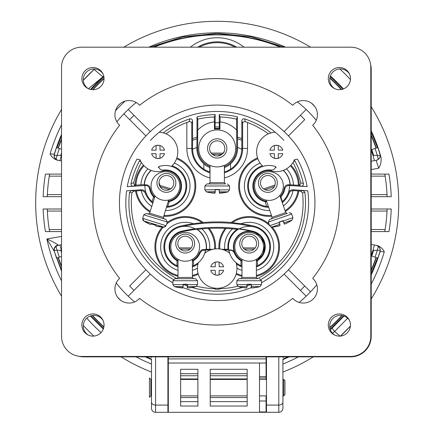<?xml version="1.0" encoding="UTF-8"?>
<svg xmlns="http://www.w3.org/2000/svg" width="434" height="434" viewBox="0 0 434 434"><rect width="100%" height="100%" fill="white"/><g stroke="black" fill="none" stroke-linecap="round" stroke-linejoin="round"><path stroke-width="0.65" d="M81.663 47.181L350.677 47.181A20.127 20.127 0 0 1 370.804 67.303L370.804 336.317A20.127 20.127 0 0 1 350.677 356.444L81.663 356.444A20.127 20.127 0 0 1 61.541 336.317L61.541 67.303A20.127 20.127 0 0 1 81.663 47.181M119.648 125.231A123.213 123.213 0 0 0 119.648 278.395A14.127 14.127 0 0 0 119.057 298.923A14.127 14.127 0 0 0 139.591 298.337A123.213 123.213 0 0 0 292.749 298.337A14.127 14.127 0 0 0 313.283 298.923A14.127 14.127 0 0 0 312.692 278.395A123.213 123.213 0 0 0 312.692 125.231A14.127 14.127 0 0 0 313.283 104.703A14.127 14.127 0 0 0 292.749 105.288A123.213 123.213 0 0 0 139.591 105.288A14.127 14.127 0 0 0 119.057 104.703A14.127 14.127 0 0 0 119.648 125.231M92.957 89.686A11.089 11.089 0 0 0 102.56 73.053A11.089 11.089 0 0 0 83.355 73.053A11.089 11.089 0 0 0 92.957 89.686M92.957 336.111A11.089 11.089 0 0 0 102.56 319.478A11.089 11.089 0 0 0 83.355 319.478A11.089 11.089 0 0 0 92.957 336.111M339.383 336.111A11.089 11.089 0 0 0 348.985 319.478A11.089 11.089 0 0 0 329.78 319.478A11.089 11.089 0 0 0 339.383 336.111M339.383 89.686A11.089 11.089 0 0 0 348.985 73.053A11.089 11.089 0 0 0 329.78 73.053A11.089 11.089 0 0 0 339.383 89.686M215.964 166.862A18.483 18.483 0 0 1 198.723 147.804A18.483 18.483 0 0 1 217.195 129.94A18.483 18.483 0 0 1 235.667 149.036A18.483 18.483 0 0 1 215.964 166.862M210.007 165.446L210.007 182.692L224.383 182.692L224.383 165.446L220.043 166.683M224.383 150.886C224.156 153.186 221.758 154.9 217.195 156.018A7.6 7.6 0 0 0 223.776 144.62A7.6 7.6 0 0 0 210.615 144.62A7.6 7.6 0 0 0 217.195 156.018L215.964 155.92C212.448 154.732 210.479 153.093 210.056 151.01M217.195 138.766A9.651 9.651 0 0 0 207.544 148.417A9.651 9.651 0 0 0 217.195 158.074A9.651 9.651 0 0 0 226.846 148.417A9.651 9.651 0 0 0 217.195 138.766M210.474 151.954L211.233 153.126L223.157 153.131L223.629 152.459M210.007 150.886L210.278 151.558M218.568 275.058A6.651 6.651 0 0 1 215.828 275.058A19.134 1.665 0 0 0 218.568 275.058L219.083 275.058M219.083 274.928A19.742 1.72 -90 0 0 219.17 270.349A19.731 1.031 180 0 0 223.613 270.301A6.651 6.651 0 0 1 219.083 274.928M215.828 262.044A6.651 6.651 0 0 1 218.568 262.044L215.313 262.049M215.307 262.174A19.742 1.72 90 0 0 215.226 266.753A19.731 1.031 0 0 0 210.778 266.801A6.651 6.651 0 0 1 215.307 262.174M219.083 262.174A19.742 1.72 90 0 1 219.17 266.753A19.731 1.031 180 0 1 223.613 266.801A6.651 6.651 0 0 0 219.083 262.174M215.307 274.928A19.742 1.72 -90 0 1 215.226 270.349A19.731 1.031 0 0 1 210.778 270.301A6.651 6.651 0 0 0 215.307 274.928M159.424 158.421A6.651 6.651 0 0 1 156.685 158.421A19.134 1.665 0 0 0 159.424 158.421L159.94 158.415M159.945 158.291A19.742 1.72 -90 0 0 160.027 153.712A19.731 1.031 180 0 0 164.475 153.658A6.651 6.651 0 0 1 159.945 158.291M156.685 145.401A6.651 6.651 0 0 1 159.424 145.401L156.169 145.406M156.169 145.531A19.742 1.72 90 0 0 156.083 150.11A19.731 1.031 0 0 0 151.64 150.164A6.651 6.651 0 0 1 156.169 145.531M159.945 145.531A19.742 1.72 90 0 1 160.027 150.11A19.731 1.031 180 0 1 164.475 150.164A6.651 6.651 0 0 0 159.945 145.531M156.169 158.291A19.742 1.72 -90 0 1 156.083 153.712A19.731 1.031 0 0 1 151.64 153.658A6.651 6.651 0 0 0 156.169 158.291M370.571 64.265A20.534 20.534 0 0 1 371.211 69.359L371.211 336.317A20.534 20.534 0 0 1 350.677 356.856L83.719 356.856A20.534 20.534 0 0 1 78.625 356.211M284.102 274.104L306.182 296.183A128.963 128.963 0 0 0 316.787 284.769M316.267 120.278A128.963 128.963 0 0 0 306.182 109.498L284.102 131.578L306.182 109.498A128.963 128.963 0 0 0 297.404 101.849M304.728 119.665L288.458 135.934L304.728 119.665A120.75 120.75 0 0 0 300.371 115.308M136.184 102.5A128.963 128.963 0 0 0 128.209 109.498L150.289 131.578A97.748 97.748 0 0 0 217.195 300.588A97.748 97.748 0 0 0 308.086 166.862A97.748 97.748 0 0 0 150.289 131.578L128.209 109.498A128.963 128.963 0 0 0 116.86 121.824M116.209 283.044A128.963 128.963 0 0 0 128.209 296.183L150.289 274.104L128.209 296.183A128.963 128.963 0 0 0 134.632 301.907M129.663 286.017L145.933 269.747L129.663 286.017A120.75 120.75 0 0 0 134.019 290.373M123.853 113.854L145.933 135.934L123.853 113.854A128.963 128.963 0 0 1 128.209 109.498A128.963 128.963 0 0 0 123.853 113.854M300.371 290.373A120.75 120.75 0 0 0 304.728 286.017L310.538 291.827M304.728 286.017L288.458 269.747M134.019 115.308A120.75 120.75 0 0 0 129.663 119.665M224.59 167.481L224.383 171.989A24.64 24.64 0 0 0 224.59 171.929A24.64 24.64 0 0 0 241.825 149.242L241.841 140.334A67.189 67.189 0 0 0 237.512 138.799L237.544 148.417A20.349 20.349 0 0 1 230.546 163.775L230.546 163.922A20.458 20.458 0 0 1 224.59 167.497L224.383 167.551M197.806 130.07L197.806 119.155L197.003 116.876A88.303 88.303 0 0 1 215.145 114.56L215.145 122.8A25.704 25.704 0 0 1 219.251 122.8L219.251 114.56A88.303 88.303 0 0 1 237.393 116.876L237.393 137.095A68.778 68.778 0 0 1 241.841 138.63L241.841 140.334M196.852 147.473A58.986 58.986 0 0 0 192.566 149.242A24.64 24.64 0 0 0 209.806 171.929L209.806 167.497A20.458 20.458 0 0 1 203.85 163.922L203.85 163.775A20.349 20.349 0 0 1 196.852 148.417L197.003 137.095A68.778 68.778 0 0 0 192.555 138.63L192.555 148.417L191.774 148.417A25.422 25.422 0 0 0 210.007 172.803M192.566 149.242L192.555 148.417A24.64 24.64 0 0 0 192.566 149.242M237.393 137.095L237.512 138.799M203.85 163.922L203.85 169.135M230.546 169.135L230.546 163.922M237.393 116.876L236.59 119.155L236.59 130.07M224.383 166.558A19.508 19.508 0 0 0 236.704 148.417L236.704 130.195A26.696 26.696 0 0 0 219.935 121.867L219.935 129.104L219.365 128.459L219.251 122.8M197.003 137.095L197.003 116.876M215.145 122.8L215.031 128.459L214.461 129.104L214.461 121.867A26.696 26.696 0 0 0 197.687 130.195L197.687 148.417A19.508 19.508 0 0 0 210.007 166.558M236.59 119.155A85.899 85.899 0 0 0 220.054 116.985L220.054 121.878M197.806 119.155A85.899 85.899 0 0 1 214.342 116.985L214.342 121.878M214.342 116.985L215.145 114.56M219.251 114.56L220.054 116.985M214.461 129.104A19.508 19.508 0 0 1 219.935 129.104M283.912 140.388A91.384 91.384 0 0 0 150.484 140.388M215.454 248.888A30.309 30.309 0 0 0 209.242 228.392A160.358 160.358 170 0 1 225.154 228.392A30.309 30.309 0 0 0 218.942 248.888M144.913 185.519L145.303 185.492C147.603 185.513 149.046 186.642 149.632 188.861A16.063 16.063 0 0 0 153.549 196.819L152.084 201.62A20.534 20.534 0 0 0 152.942 202.315L152.084 201.62A20.534 20.534 0 0 1 144.913 185.519L127.265 186.631A91.384 91.384 0 0 1 136.949 159.121M297.442 159.121A91.384 91.384 0 0 1 307.131 186.631L289.483 185.519A20.534 20.534 0 0 1 282.312 201.62L280.841 196.814L280.418 197.248M151.016 170.356A21.299 21.299 0 0 0 144.186 184.689L135.142 185.123A30.309 30.309 0 0 1 143.437 165.18M197.329 229.353A21.299 21.299 0 0 1 206.367 249.306L206.117 249.528A21.076 21.076 0 0 0 196.721 229.206L197.329 229.353A160.434 160.434 170 0 1 201.886 228.848A24.548 24.548 0 0 1 209.638 249.306L206.367 249.306M209.242 228.392L201.886 228.848M209.638 249.306L212.806 249.306M178.021 270.339A24.548 24.548 0 0 1 161.893 239.188A24.548 24.548 0 0 1 193.369 223.711L203.248 222.506A30.309 30.309 0 0 0 167.171 222.506M283.212 170.421A21.141 21.141 0 0 1 290.058 184.835L298.679 185.242L301.25 186.186C302.791 186.067 303.507 185.231 303.399 183.691A88.303 88.303 0 0 0 294.908 160.911L294.263 160.189M283.38 170.356A21.299 21.299 0 0 1 290.205 184.689M178.021 266.102L176.996 265.684A20.534 20.534 0 0 1 166.743 237.886A20.534 20.534 0 0 1 194.942 228.783A160.981 160.981 79.9 0 0 181.689 231.197L181.803 231.843A160.981 160.981 79.9 0 1 196.721 229.206L194.942 228.783A20.534 20.534 0 0 1 195.116 228.875A161.193 161.193 170 0 1 239.28 228.875A20.534 20.534 0 0 1 239.454 228.783L237.062 229.353A21.299 21.299 0 0 0 228.029 249.306L224.758 249.306A24.548 24.548 0 0 1 232.505 228.848A160.434 160.434 170 0 1 237.062 229.353M268.961 223.895A30.309 30.309 0 0 0 231.143 222.506L241.027 223.711A166.553 166.553 0 0 1 253.874 226.087L253.706 226.83A165.788 165.788 0 0 0 180.685 226.83M231.143 222.506A166.629 166.629 0 0 0 203.248 222.506M193.369 223.711A166.553 166.553 0 0 0 180.522 226.087A21.299 21.299 0 0 0 178.021 266.91M221.59 249.306L224.758 249.306M232.505 228.848L225.154 228.392M210.474 249.989L205.586 249.989A20.615 20.615 0 0 1 204.843 253.152M229.548 253.152A20.615 20.615 0 0 1 228.805 249.989L223.922 249.989M214.966 288.171L215.145 289.25A86.437 86.437 0 0 0 219.251 289.25L219.251 288.187M215.145 288.187L215.145 289.25M219.251 289.25L219.43 288.171M228.029 249.306L228.707 249.903A20.702 20.702 0 0 1 238.771 228.973A161.171 161.171 100.4 0 1 252.659 231.474A15.776 15.776 0 0 0 234.458 252.534L233.194 250.803L231.989 250.136L228.707 249.903M144.186 184.689L144.397 184.895A21.076 21.076 0 0 1 151.249 170.443M181.803 231.843A15.402 15.402 -11.4 0 0 178.021 260.492M181.689 231.197A16.058 16.058 -11.4 0 0 176.996 260.65L178.021 261.122M256.369 261.127L257.4 260.66A16.058 16.058 -168.4 0 0 252.718 231.197A161.171 161.171 100.4 0 0 239.454 228.783A20.534 20.534 0 0 1 267.653 237.886A20.534 20.534 0 0 1 257.4 265.684L256.369 266.102A20.534 20.534 0 0 0 256.505 266.053M241.868 266.053A20.534 20.534 0 0 0 241.993 266.102L240.968 265.684A20.534 20.534 0 0 1 228.919 250.19L231.794 250.418L232.998 251.091L234.251 252.783A16.063 16.063 0 0 0 240.968 260.666L241.993 261.132M240.968 265.684L240.968 260.666M193.423 260.666A16.058 16.058 0 0 0 200.139 252.783L201.924 250.727L203.215 250.255L205.477 250.19A20.534 20.534 0 0 1 193.423 265.684L193.423 260.584L192.398 261.127M200.139 252.783L199.651 252.208L201.387 250.114L202.673 249.615L206.117 249.528M280.841 196.814L280.863 196.89A16.123 16.123 0 0 0 284.823 188.866C285.409 186.647 286.852 185.519 289.152 185.497L288.545 184.727C286.185 184.765 284.737 185.931 284.194 188.237A15.402 15.402 0 0 1 280.18 196.564M289.152 185.497L289.483 185.519M144.397 184.895L145.857 184.792C148.211 184.824 149.659 185.991 150.207 188.285A15.402 15.402 0 0 0 154.585 196.949M158.622 166.651L158.795 166.895C159.484 169.141 160.998 170.204 163.347 170.101L162.956 170.822M271.06 170.036A16.123 16.123 0 0 0 253.103 183.067A16.123 16.123 0 0 0 265.152 201.691L266.601 206.421L268.418 206.551A20.534 20.534 0 0 1 248.932 181.466A20.534 20.534 0 0 1 275.661 166.613L275.612 166.835C274.923 169.076 273.409 170.144 271.06 170.036L271.483 170.828M192.398 260.487A15.402 15.402 0 0 0 199.651 252.208M241.841 138.63L241.841 120.826L242.617 123.554C242.606 122.204 243.523 121.58 245.367 121.683L247.548 122.48A85.899 85.899 0 0 1 268.369 133.846M241.841 120.826C242.08 119.274 242.975 118.623 244.526 118.873A88.303 88.303 0 0 1 271.076 132.88M192.555 138.63L192.555 120.826C192.316 119.274 191.421 118.623 189.864 118.873L189.029 121.683C190.873 121.58 191.79 122.204 191.774 123.554L191.774 148.417L186.848 148.417A30.353 30.353 0 0 0 210.007 177.907M166.021 133.846A85.899 85.899 0 0 1 186.848 122.48L189.029 121.683M163.314 132.88A88.303 88.303 0 0 1 189.864 118.873M257.568 278.661A85.899 85.899 0 0 0 302.525 192.946L304.869 192.3L302.97 190.493L307.787 190.83M302.525 192.946L300.626 191.134L302.97 190.493M290.959 165.18A30.309 30.309 0 0 1 299.248 185.123L298.679 185.242M293.021 162.473A85.899 85.899 0 0 1 300.691 182.665L300.333 184.385L299.248 185.123M297.464 159.153L294.523 159.598M307.126 186.598L301.25 186.186M288.545 184.727L290.058 184.835M173.329 279.474A88.303 88.303 0 0 1 129.527 192.3L131.871 192.946L133.764 191.134L140.643 190.58L141.158 189.777C143.535 189.756 145.195 190.83 146.133 193.016A20.534 20.534 0 0 1 144.918 185.399M129.527 192.3L131.421 190.493L133.764 191.134M127.27 186.598L133.146 186.186L135.712 185.242M140.887 161.654L139.482 160.911A88.303 88.303 0 0 0 130.997 183.691C130.884 185.231 131.6 186.067 133.146 186.186M139.482 160.911L140.133 160.189M136.932 159.153L139.867 159.598M141.376 162.473A85.899 85.899 0 0 0 133.699 182.665L134.057 184.385L135.142 185.123M193.407 265.695A20.534 20.534 0 0 0 193.423 265.684L192.398 266.102M176.996 265.684L176.996 260.65M257.4 265.684L257.4 260.66M265.131 201.615L266.823 201.913M282.008 201.87L282.312 201.62M153.576 196.743L154.395 197.562M168.142 201.767L169.287 201.544M158.736 166.613A20.534 20.534 0 0 1 185.464 181.466A20.534 20.534 0 0 1 167.795 206.421L166.689 206.519A20.534 20.534 0 0 0 167.795 206.421L169.26 201.62A16.063 16.063 0 0 0 181.228 183.061A16.063 16.063 0 0 0 163.347 170.101M282.274 202.64A21.299 21.299 0 0 0 288.811 193.716C289.624 191.844 291.046 190.803 293.075 190.58L293.753 190.58L293.238 189.777L307.782 190.797A91.384 91.384 0 0 1 261.501 282.762M288.811 193.716L288.257 193.016C289.201 190.83 290.856 189.756 293.238 189.777M152.708 203.09A21.299 21.299 0 0 1 145.58 193.716C144.772 191.844 143.35 190.803 141.321 190.58L140.643 190.58M300.626 191.134L293.753 190.58M126.609 190.83L131.421 190.493M172.889 282.762A91.384 91.384 0 0 1 126.614 190.797L141.158 189.777M88.281 88.655A10.676 10.676 0 0 1 93.983 68.946A10.676 10.676 0 0 1 103.015 73.926M334.706 88.655A10.676 10.676 0 0 1 340.408 68.946A10.676 10.676 0 0 1 349.441 73.926M334.706 335.081A10.676 10.676 0 0 1 340.408 315.372A10.676 10.676 0 0 1 349.441 320.352M88.281 335.081A10.676 10.676 0 0 1 93.983 315.372A10.676 10.676 0 0 1 103.015 320.352M251.308 287.617A91.384 91.384 0 0 1 183.088 287.617M176.855 157.943A30.309 30.309 0 0 1 163.705 216.284M149.958 212.08A30.309 30.309 0 0 1 135.544 191.009M298.847 191.009A30.309 30.309 0 0 1 285.333 211.526M271.744 216.203A30.309 30.309 0 0 1 257.541 157.943M198.012 263.883A21.299 21.299 0 0 1 192.398 266.91M162.273 227.053A30.309 30.309 0 0 0 178.021 276.312M192.398 276.312A30.309 30.309 0 0 0 198.284 274.212M253.874 226.092A21.299 21.299 0 0 1 256.369 266.91M241.993 266.91A21.299 21.299 0 0 1 236.378 263.883M299.129 302.433A128.963 128.963 0 0 0 306.182 296.183M306.182 109.498A128.963 128.963 0 0 1 310.538 113.854A128.963 128.963 0 0 0 306.182 109.498M128.209 296.183A128.963 128.963 0 0 1 123.853 291.827A128.963 128.963 0 0 0 128.209 296.183M256.369 260.487A15.402 15.402 0 0 0 249.181 231.463A15.402 15.402 0 0 0 241.993 260.487M266.59 201.24A15.402 15.402 0 0 1 253.657 184.222A15.402 15.402 0 0 1 270.181 170.671M168.332 201.148A15.402 15.402 0 0 0 180.707 183.956A15.402 15.402 0 0 0 164.209 170.671M219.43 288.708A85.899 85.899 0 0 0 237.669 286.261M304.869 192.3A88.303 88.303 0 0 1 261.062 279.474M250.933 284.444A88.303 88.303 0 0 1 247.152 285.903M242.394 287.471A88.303 88.303 0 0 1 191.996 287.471M187.244 285.903A88.303 88.303 0 0 1 183.463 284.444M131.871 192.946A85.899 85.899 0 0 0 176.822 278.661M196.721 286.261A85.899 85.899 0 0 0 214.966 288.708M236.112 274.212A30.309 30.309 0 0 0 241.993 276.312M256.369 276.312A30.309 30.309 0 0 0 272.161 227.096M268.684 207.316A21.299 21.299 0 0 1 262.299 165.793M172.097 165.793A21.299 21.299 0 0 1 166.455 207.295M282.908 360.139L282.908 408.193L282.908 395.873L283.733 395.873L283.733 379.441L282.908 379.441M282.908 380.564L282.908 363.014M282.908 408.193A4.107 4.107 180 0 1 278.802 412.3L266.481 412.3L266.481 356.856M151.482 360.139L151.482 408.193A4.107 4.107 0 0 0 155.589 412.3L167.915 412.3L167.915 356.856M151.482 378.73L151.482 363.014M167.915 412.3L155.589 412.3L155.589 405.085A4.107 2.902 180 0 1 151.482 402.177L151.482 380.564M277.711 158.421A6.651 6.651 0 0 1 274.966 158.421A19.134 1.665 0 0 0 277.711 158.421L278.221 158.415M278.227 158.291A19.742 1.72 -90 0 0 278.313 153.712A19.731 1.031 180 0 0 282.756 153.658A6.651 6.651 0 0 1 278.227 158.291M274.966 145.401A6.651 6.651 0 0 1 277.711 145.401L274.456 145.406M274.451 145.531A19.742 1.72 90 0 0 274.364 150.11A19.731 1.031 0 0 0 269.921 150.164A6.651 6.651 0 0 1 274.451 145.531M278.227 145.531A19.742 1.72 90 0 1 278.313 150.11A19.731 1.031 180 0 1 282.756 150.164A6.651 6.651 0 0 0 278.227 145.531M274.451 158.291A19.742 1.72 -90 0 1 274.364 153.712A19.731 1.031 0 0 1 269.921 153.658A6.651 6.651 0 0 0 274.451 158.291M247.95 261.187A14.376 14.376 0 0 1 234.821 246.246A14.376 14.376 0 0 1 249.181 232.488A14.376 14.376 0 0 1 263.546 247.483A14.376 14.376 0 0 1 247.95 261.187M256.575 243.577A7.394 7.394 0 0 0 245.487 237.176A7.394 7.394 0 0 0 245.487 249.979A7.394 7.394 0 0 0 256.575 243.577M249.181 234.132A9.445 9.445 0 0 0 239.736 243.577A9.445 9.445 0 0 0 249.181 253.027A9.445 9.445 0 0 0 258.631 243.577A9.445 9.445 0 0 0 249.181 234.132M199.282 47.181A37.785 37.785 0 0 1 235.114 47.181M247.125 286.418L246.984 284.471L247.125 286.418L246.648 287.954A39.011 38.794 125.1 0 1 241.429 287.292L246.648 287.954L241.016 287.275A39.017 39.017 0 0 1 238.342 286.603L246.908 286.603L246.973 284.628L236.861 284.628L238.342 286.603M251.687 287.764L251.313 287.758L251.096 284.444L246.984 284.471M257.275 287.237L257.351 287.275A39.017 39.017 0 0 0 260.02 286.603L251.46 286.603L251.53 287.954L251.102 284.444L251.384 284.471L251.102 284.444M260.02 286.603L261.501 284.628L251.394 284.628L251.46 286.603L251.384 284.471M251.53 287.954L256.933 287.292A39.011 38.789 -125 0 1 251.72 287.954L251.384 287.899M257.351 287.275L256.933 287.292M247.217 284.639L247.857 284.444M257.601 278.693L238.917 278.693L257.601 278.693L256.369 277.462L241.993 277.462L240.762 278.693M254.074 249.121L244.293 249.121M255.17 247.917L243.224 247.89M61.541 160.927L57.228 160.168C54.028 159.126 51.657 157.043 50.111 153.907L54.451 154.092A169.889 169.889 0 0 1 56.561 147.527L59.339 148.482A166.954 166.954 0 0 0 57.125 155.405L61.411 155.405L59.914 160.64M148.775 47.181A170.036 170.036 0 0 1 285.621 47.181M330.382 75.95A170.036 170.036 0 0 1 343.43 88.921M371.211 130.791A170.036 170.036 0 0 1 380.927 156.972C381.529 160.938 380.781 164.698 378.681 168.24L376.148 160.347L371.211 161.215M379.945 154.092A169.889 169.889 0 0 0 377.83 147.527L375.052 148.482A166.954 166.954 0 0 1 377.271 155.405L380.151 155.405L380.016 154.081L380.927 156.972M377.83 258.149A169.889 169.889 0 0 0 379.945 251.584L380.151 250.277L372.98 250.277L371.173 255.854L377.83 258.149M344.075 316.023L332.346 327.903C332.211 328.397 332.981 329.585 334.663 331.467L332.547 333.279M330.372 329.688L332.346 327.903M54.093 250.277L57.125 250.277A166.954 166.954 0 0 0 59.339 257.194L56.561 258.149A169.889 169.889 0 0 1 54.451 251.584L46.888 238.993C51.879 241.174 55.606 243.154 58.058 244.928L58.248 245.329L61.541 244.749M375.052 148.482L371.775 149.616L373.647 155.405L377.271 155.405L372.98 155.405L374.482 160.64M374.482 245.036L372.98 250.277L373.647 250.277L371.775 256.065M59.914 245.036L61.541 250.684M61.541 252.816L60.749 250.277L57.125 250.277L61.411 250.277M387.047 210.691L387.036 210.962M387.047 194.985L387.036 194.714M387.117 196.678A170.036 170.036 0 0 0 384.784 174.088L385.121 176.144L371.211 176.144M387.117 208.998A170.036 170.036 0 0 1 384.784 231.588L385.121 229.537L371.211 229.537M376.088 160.358L376.495 160.271C379.061 159.175 380.276 157.553 380.13 155.405L380.298 155.405M380.103 250.277C380.271 248.188 379.088 246.572 376.555 245.427L376.066 245.318M47.344 194.985L47.36 194.714M47.344 210.691L47.36 210.962M47.273 208.998A170.036 170.036 0 0 0 49.612 231.588L49.275 229.537L61.541 229.537M47.273 196.678A170.036 170.036 0 0 1 49.612 174.088L49.275 176.144L61.541 176.144M371.211 244.461L377.162 245.508C380.363 246.55 382.739 248.639 384.285 251.769L379.945 251.584M123.793 47.181A181.531 181.531 0 0 1 310.603 47.181M339.8 68.963A181.531 181.531 0 0 1 350.433 79.541M371.211 106.748A181.531 181.531 0 0 1 371.211 298.928M371.211 174.088L388.945 174.088A174.142 174.142 0 0 1 391.229 196.678L371.211 196.678M371.211 208.998L391.229 208.998A174.142 174.142 0 0 1 388.945 231.588L371.211 231.588M61.541 231.588L45.445 231.588A174.142 174.142 0 0 1 43.167 208.998L61.541 208.998M61.541 196.678L43.167 196.678A174.142 174.142 0 0 1 45.445 174.088L61.541 174.088M88.411 88.715L103.775 76.162A170.036 170.036 0 0 0 90.522 89.415M83.328 80.306L94.113 69.413L102.912 76.927M83.323 80.236A181.531 181.531 0 0 1 94.59 68.963L94.113 69.413M350.422 326.075L340.506 336.057M350.412 326.156A181.531 181.531 0 0 1 340.516 336.057M54.451 154.092L54.245 155.405L57.125 155.405A166.954 166.954 0 0 0 56.024 159.289M58.302 245.318L57.901 245.411C55.335 246.501 54.12 248.123 54.261 250.277L54.451 251.584M378.367 246.393A166.954 166.954 0 0 1 375.052 257.194M377.271 250.277L373.647 250.277M371.775 149.616L371.173 149.822L372.98 155.405M61.541 152.866L60.749 155.405L57.125 155.405M61.541 154.992L61.411 155.405M61.541 149.242L59.339 148.482M61.541 256.434L59.339 257.194M61.541 296.243A181.531 181.531 0 0 1 61.541 109.433M313.288 356.856A181.531 181.531 0 0 1 282.908 372.063M266.481 377.553A181.531 181.531 0 0 1 266.069 377.667M168.321 377.667A181.531 181.531 0 0 1 167.915 377.553M151.482 372.063A181.531 181.531 0 0 1 121.108 356.856M93.896 336.073A181.531 181.531 0 0 1 83.323 325.446M54.293 155.405C54.125 157.488 55.308 159.104 57.841 160.249L58.33 160.363M61.541 271.174L54.141 250.923C53.735 247.933 55.037 245.937 58.058 244.928M215.231 189.875L215.063 192.989L215.237 189.712L214.662 193.19A39.011 38.789 125.1 0 1 209.443 192.522L209.248 192.408M209.052 192.463L209.443 192.522M214.846 193.184L215.28 189.674L214.998 189.701L216.159 189.674M215.237 189.712L218.524 189.674M219.327 192.989L224.948 192.522A39.011 38.789 -125.1 0 1 219.734 193.19L225.365 192.506A39.017 39.017 0 0 0 228.034 191.833L219.474 191.833L219.544 193.184L219.159 189.712M219.257 191.649L219.398 189.701M215.134 191.649L206.362 191.833A39.017 39.017 0 0 0 209.031 192.506M214.998 189.701L204.875 189.864L206.362 191.833M224.383 182.692L225.615 183.924L206.931 183.924L208.776 183.924L210.007 182.692M221.942 154.352L212.454 154.352M225.615 183.924L217.195 183.924M179.188 190.228A14.376 14.376 0 0 1 160.075 199.358A14.376 14.376 0 0 1 151.96 181.038A14.376 14.376 0 0 1 170.036 172.401A14.376 14.376 0 0 1 179.188 190.228M161.67 199.895L162.17 200.02M163.759 200.296L164.101 200.334M167.247 200.286L167.557 200.242M167.817 200.199L168.674 200.031L163.368 217.385L164.188 218.92L148.086 214L149.621 213.181L163.368 217.385M149.621 213.181L155.084 195.989M155.128 196.032L155.697 196.586M158.942 198.843L159.343 199.038M164.274 189.962L166.097 190.266M166.184 190.271L167.877 190.125M167.991 190.103L170.014 189.332M170.09 189.289L172.097 187.591M172.13 187.553L172.537 187.011M172.667 186.804L172.358 187.266M172.206 187.461L171.511 188.22M170.855 188.779L159.408 185.28L159.18 184.45M159.018 182.562L160.629 187.493M160.683 187.564L162.066 188.866M162.126 188.909L163.629 189.734M163.775 189.794L164.123 189.913M175.434 185.643A9.445 9.445 0 0 0 164.28 173.676A9.445 9.445 0 0 0 159.495 189.322A9.445 9.445 0 0 0 175.434 185.643M159.018 182.502A7.394 7.394 0 0 1 159.332 180.718A7.394 7.394 0 0 0 164.242 189.951A7.394 7.394 0 0 0 173.47 185.041A7.394 7.394 0 0 0 168.566 175.808A7.394 7.394 0 0 0 159.332 180.718A7.394 7.394 0 0 1 173.757 182.112M165.213 226.743L163.954 227.123L166.043 225.534L163.954 227.123L143.692 220.928L150.549 224.438L151.634 223.96L150.549 224.438A39.017 38.962 -163 0 1 143.692 220.928L142.878 218.329M163.954 227.123L156.311 226.195L163.954 227.123A39.017 38.962 -163 0 1 156.311 226.195L156.11 226.141A39.011 3.396 -76.5 0 1 155.828 225.36L151.819 224.074L155.453 225.181A37.123 32.154 -163 0 1 151.824 224.074L151.412 224.009A39.011 3.396 110.5 0 1 150.744 224.497M163.96 227.123L165.56 226.434M142.808 219.756L143.415 220.716M165.989 225.707L142.867 218.416M143.752 214.825L167.318 222.029L165.956 219.463L146.318 213.457L143.752 214.825L142.732 218.161M169.455 189.615L160.103 186.75M283.733 379.441L284.964 380.678L284.964 394.642L283.733 395.873M151.482 379.441L150.869 379.441L150.869 395.873L151.482 395.873M167.915 395.873L168.321 395.873M180.642 395.873L197.893 395.873M210.213 395.873L247.179 395.873M259.499 395.873L266.481 395.873M150.869 379.441L149.432 378.003L149.432 397.311L150.869 395.873M183.978 261.187A14.376 14.376 0 0 1 170.85 246.246A14.376 14.376 0 0 1 185.209 232.488A14.376 14.376 0 0 1 199.569 247.483A14.376 14.376 0 0 1 183.978 261.187M192.604 243.577A7.394 7.394 0 0 0 181.515 237.176A7.394 7.394 0 0 0 181.515 249.979A7.394 7.394 0 0 0 192.604 243.577M185.209 234.132A9.445 9.445 0 0 0 175.765 243.577A9.445 9.445 0 0 0 185.209 253.027A9.445 9.445 0 0 0 194.654 243.577A9.445 9.445 0 0 0 185.209 234.132M236.785 47.181A38.604 38.604 0 0 0 197.606 47.181M243.989 47.181A42.711 42.711 0 0 0 190.407 47.181M266.069 356.856L266.069 363.014L168.321 363.014L168.321 356.856M266.069 411.953L259.499 411.953L259.499 363.014L168.321 363.014L168.321 412.3L266.069 412.3L266.069 395.873M266.069 363.014L266.069 379.441M180.642 373.696L197.893 373.696M197.893 369.291L180.642 369.291L180.642 406.023L197.893 406.023L197.893 369.291M180.642 401.624L197.893 401.624M247.179 373.696L210.213 373.696M247.179 369.291L210.213 369.291L210.213 406.023L247.179 406.023L247.179 369.291M247.179 401.624L210.213 401.624M259.499 401.005L266.069 401.005M259.499 376.609L266.069 376.609M58.368 257.53A167.98 167.98 0 0 0 61.541 265.988M92.567 315.469A167.98 167.98 0 0 0 103.894 326.856M150.142 356.856A167.98 167.98 0 0 0 151.482 357.432M167.915 363.426A167.98 167.98 0 0 0 168.321 363.551M266.069 363.551A167.98 167.98 0 0 0 266.481 363.426M282.908 357.432A167.98 167.98 0 0 0 284.254 356.856M329.824 327.464A167.98 167.98 0 0 0 341.824 315.469M371.211 269.894A167.98 167.98 0 0 0 376.023 257.53M376.023 148.151A167.98 167.98 0 0 0 371.211 135.782M341.211 89.534A167.98 167.98 0 0 0 329.824 78.212M280.342 47.181A167.98 167.98 0 0 0 154.048 47.181M104.046 78.684A167.98 167.98 0 0 0 93.044 89.686M61.541 139.694A167.98 167.98 0 0 0 58.368 148.151M183.148 286.418L183.246 284.639L172.889 284.628L174.37 286.603L182.931 286.603L183.251 284.482L182.671 287.954A39.011 38.794 125.1 0 1 177.457 287.292L182.86 287.954M183.077 287.758L177.039 287.275A39.017 39.017 0 0 1 174.37 286.603M187.716 287.764L187.342 287.758L187.125 284.444L187.542 284.465M193.304 287.237L193.38 287.275A39.017 39.017 0 0 0 196.049 286.603L187.488 286.603L187.559 287.954L187.13 284.444L183.012 284.471M196.049 286.603L197.53 284.628L187.423 284.628L187.488 286.603L187.162 284.237L183.262 284.237M187.559 287.954L187.748 287.954A39.011 38.789 -125 0 0 192.962 287.292L193.38 287.275M187.266 286.418L187.342 287.758L187.743 287.954L187.342 287.758L187.271 286.418L187.407 287.899M184.168 284.444L183.88 284.444M186.246 284.444L187.114 284.444M174.94 278.693L172.889 280.744L197.53 280.744L195.479 278.693L174.94 278.693L176.79 278.693L178.021 277.462L192.398 277.462L193.629 278.693M190.103 249.121L180.322 249.121M191.193 247.917L179.253 247.89M272.449 199.965A14.376 14.376 0 0 1 255.17 190.114A14.376 14.376 0 0 1 264.273 172.428A14.376 14.376 0 0 1 282.735 181.927A14.376 14.376 0 0 1 272.449 199.965M274.874 180.506A7.394 7.394 0 0 0 262.304 178.065A7.394 7.394 0 0 0 266.471 190.173A7.394 7.394 0 0 0 274.874 180.506M264.805 173.985A9.445 9.445 0 0 0 258.952 185.991A9.445 9.445 0 0 0 270.957 191.85A9.445 9.445 0 0 0 276.816 179.839A9.445 9.445 0 0 0 264.805 173.985M279.881 224.09L279.116 222.295L279.881 224.09L279.93 225.702A39.011 38.794 106.1 0 1 274.782 226.77L279.935 225.702L274.386 226.89A39.017 39.017 0 0 1 271.641 227.123L279.735 224.34L279.16 222.452L269.595 225.745L271.641 227.123M284.633 223.879L284.281 223.993L282.995 220.928L283.402 220.819L279.116 222.295M289.744 221.557L289.831 221.573A39.017 39.017 0 0 0 292.136 220.071L284.042 222.854L284.547 224.107L282.968 220.722L279.274 221.996M284.547 224.107L282.968 220.722M289.44 221.725A39.011 38.789 -144 0 1 284.726 224.047L289.831 221.573M283.776 222.751L283.277 220.863M284.726 224.047L284.389 224.107M280.201 221.893L282.442 221.123M287.275 213.376L269.606 219.458L271.353 218.855L272.118 217.293L285.708 212.611L287.275 213.376L279.317 216.116M274.315 186.566L265.06 189.75M274.955 185.074L263.655 188.931M224.383 172.803A25.422 25.422 0 0 0 242.617 148.417L241.841 148.417A24.64 24.64 0 0 1 241.825 149.242A58.986 58.986 0 0 0 237.544 147.473M196.884 138.799A67.189 67.189 0 0 0 192.555 140.334M236.704 148.417L237.544 148.417M197.687 148.417L196.852 148.417M215.031 128.459A20.078 20.078 0 0 1 219.365 128.459M215.074 126.999A21.526 21.526 0 0 1 219.316 126.999M140.92 184.917A24.548 24.548 0 0 1 147.902 168.842M135.983 185.242A29.469 29.469 0 0 1 144.017 165.793M208.168 228.392A29.469 29.469 0 0 1 214.602 248.98M197.459 268.141A24.548 24.548 0 0 1 192.398 270.339M198.056 273.382A29.469 29.469 0 0 1 192.398 275.444M178.021 275.444A29.469 29.469 0 0 1 163.347 227.107M166.743 223.901A29.469 29.469 0 0 1 202.032 222.669M180.69 226.836L180.522 226.092M241.027 223.711A24.548 24.548 0 0 1 272.503 239.188A24.548 24.548 0 0 1 256.369 270.339M241.993 270.339A24.548 24.548 0 0 1 236.937 268.141M232.364 222.669A29.469 29.469 0 0 1 269.53 225.55M271 227.058A29.469 29.469 0 0 1 256.369 275.444M241.993 275.444A29.469 29.469 0 0 1 236.34 273.387M219.794 248.98A29.469 29.469 0 0 1 226.228 228.392M311.39 103.113A137.177 137.177 0 0 1 314.677 106.325M120.679 300.317A137.177 137.177 0 0 1 117.473 297.03M115.46 110.822A137.177 137.177 0 0 1 125.182 101.1M252.718 231.197L260.861 236.259L264.827 244.89L263.123 254.232L256.369 260.899M230.432 250.19L230.628 249.903M203.958 250.19L203.503 249.528M284.823 188.866L284.194 188.237M149.632 188.861L150.207 188.285M145.303 185.492L145.857 184.792M158.795 166.895L158.28 167.638M275.612 166.835L276.176 167.649M286.489 168.842A24.548 24.548 0 0 1 293.476 184.917M290.379 165.793A29.469 29.469 0 0 1 298.408 185.242M244.526 118.873L245.367 121.683M242.617 123.554L242.617 148.417L247.548 148.417L247.548 122.48M192.555 120.826L191.774 123.554M186.848 122.48L186.848 148.417M300.691 182.665L303.399 183.691M294.908 160.911L293.509 161.654M130.997 183.691L133.699 182.665M145.58 193.716L146.133 193.016M176.578 158.741A29.469 29.469 0 0 1 163.96 215.454M150.213 211.249A29.469 29.469 0 0 1 136.379 190.895M298.012 190.895A29.469 29.469 0 0 1 285.051 210.702M271.462 215.383A29.469 29.469 0 0 1 257.818 158.741M253.706 226.836A20.534 20.534 0 0 1 262.516 231.246M235.852 262.483A20.534 20.534 0 0 1 228.902 250.071M224.383 177.907A30.353 30.353 0 0 0 247.548 148.417M174.3 163.13A24.548 24.548 0 0 1 165.452 210.571M151.705 206.367A24.548 24.548 0 0 1 141.321 190.58M293.075 190.58A24.548 24.548 0 0 1 283.391 205.879M269.796 210.555A24.548 24.548 0 0 1 260.091 163.13M266.481 405.085L278.802 405.085L278.802 412.3L266.481 412.3M282.908 402.177A4.107 2.902 -0 0 1 278.802 405.085L278.802 356.856M155.589 356.856L155.589 405.085L167.915 405.085M251.243 286.418L251.313 287.758L251.243 286.418L251.313 287.758L251.72 287.954M259.451 278.693L261.501 280.744L236.861 280.744L238.917 278.693M251.134 284.237L247.234 284.237M56.93 258.024L61.541 269.921M90.863 315.838L103.476 328.527M146.421 356.856L151.482 359.081M167.915 365.016L168.321 365.14M266.069 365.14L266.481 365.016M282.908 359.081L287.97 356.856M330.198 329.173L343.533 315.838M371.211 273.61L377.461 258.024M377.461 147.658L371.211 132.066M342.887 89.122L330.198 76.503M284.281 47.181L251.443 36.836L217.195 33.342L182.947 36.836L150.115 47.181M103.894 76.775L91.129 89.54M61.541 135.755L56.93 147.658M58.21 160.341A4.926 4.926 -80 0 1 54.342 154.075A169.998 169.998 0 0 1 61.541 134.502M376.186 245.335A4.926 4.926 100 0 1 380.048 251.606A169.998 169.998 0 0 1 371.211 274.798M289.158 356.856L282.908 359.623M151.482 359.618L145.244 356.856M103.297 329.037L90.348 316.012M377.271 155.405A166.954 166.954 0 0 1 378.372 159.3M56.019 246.376A166.954 166.954 0 0 0 57.125 250.277M371.211 169.558L378.681 168.24M371.211 211.054L387.03 211.054M387.03 194.627L371.211 194.627M61.541 194.627L47.36 194.627M47.36 211.054L61.541 211.054M50.111 153.907A174.105 174.105 0 0 1 61.541 124.846M384.285 251.769A174.105 174.105 0 0 1 371.211 284.026M61.541 236.411L46.888 238.993A174.105 174.105 0 0 0 61.541 280.831M298.386 356.856A174.105 174.105 0 0 1 282.908 364.066M151.482 364.066A174.105 174.105 0 0 1 136.01 356.856M101.084 332.569A174.105 174.105 0 0 1 86.773 318.176M347.65 318.203L334.663 331.467L340.278 336.269M376.294 148.059A168.267 168.267 0 0 0 371.211 135.066M341.547 89.475A168.267 168.267 0 0 0 329.878 77.87M281.102 47.181A168.267 168.267 0 0 0 153.289 47.181M104.041 78.299A168.267 168.267 0 0 0 92.659 89.686M61.541 138.929A168.267 168.267 0 0 0 58.096 148.059M58.096 257.622A168.267 168.267 0 0 0 61.541 266.747M92.23 315.518A168.267 168.267 0 0 0 103.835 327.187M329.878 327.806A168.267 168.267 0 0 0 342.166 315.518M371.211 270.61A168.267 168.267 0 0 0 376.294 257.622M380.016 154.081A4.926 4.926 -100 0 1 376.148 160.347M54.38 251.601A4.926 4.926 80 0 1 58.248 245.329M228.034 191.833L229.521 189.864L219.165 189.875M227.465 183.924L229.521 185.98L204.875 185.98L206.931 183.924M219.148 189.468L215.248 189.468M142.862 219.902L142.802 218.595L143.665 220.911M266.069 358.907L168.321 358.907M180.642 375.746L197.893 375.746M180.642 378.947L197.893 378.947M180.642 397.517L197.893 397.517M247.179 378.947L210.213 378.947M247.179 375.746L210.213 375.746M247.179 397.517L210.213 397.517M259.499 378.03L266.069 378.03M292.136 220.071L292.896 217.722L283.114 221.101M289.022 212.774C291.1 213.132 291.968 213.555 291.632 214.049L268.331 222.072L269.606 219.458M198.36 262.635A19.742 19.742 0 0 0 229.179 284.243A19.742 19.742 0 0 0 236.031 262.635M229.662 253.244A19.742 19.742 0 0 0 204.729 253.244M139.851 159.555A19.742 19.742 0 0 0 166.027 169.971M171.473 166.39A19.742 19.742 0 0 0 159.218 132.202M144.077 137.969A19.742 19.742 0 0 0 142.195 140.155M268.234 169.916A19.742 19.742 0 0 0 294.54 159.555M292.201 140.155A19.742 19.742 0 0 0 290.319 137.969M275.172 132.202A19.742 19.742 0 0 0 262.923 166.39M236.861 280.744L236.861 284.628M261.501 280.744L261.501 284.628M241.993 259.315L241.993 277.462M256.369 259.315L256.369 277.462M215.063 192.989L209.448 192.522L214.662 193.19M204.875 185.98L204.875 189.864M229.521 185.98L229.521 189.864M156.311 226.195L155.719 225.289M150.549 224.438L143.692 220.928M155.676 225.197L156.001 226.071M167.318 222.029L166.298 225.365M167.915 379.441L168.321 379.441M180.642 379.441L197.893 379.441M210.213 379.441L247.179 379.441M259.499 379.441L266.481 379.441M259.499 363.014L168.321 363.014M187.743 287.954L192.962 287.292M172.889 280.744L172.889 284.628M197.53 280.744L197.53 284.628M178.021 259.315L178.021 277.462M192.398 259.315L192.398 277.462M268.331 222.072L269.595 225.745M291.632 214.049L292.896 217.722M266.21 200.134L272.118 217.293M279.8 195.452L285.708 212.611"/></g></svg>
